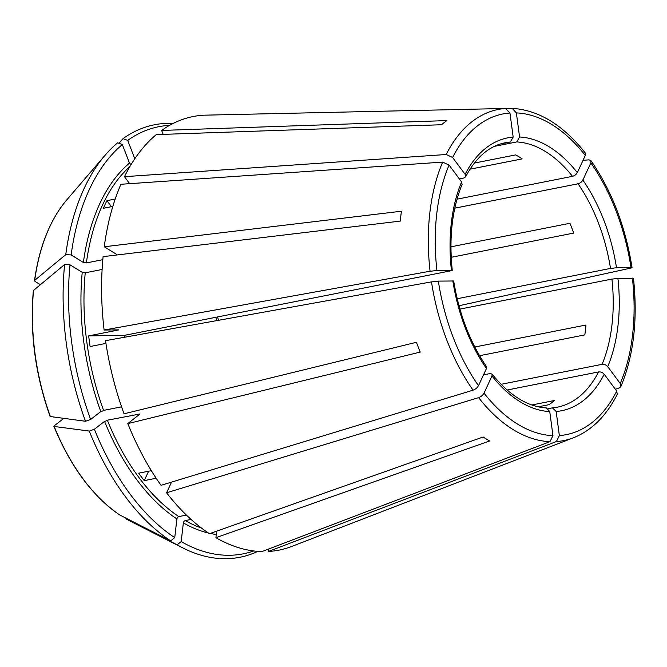 <?xml version="1.0" encoding="UTF-8"?>
<svg xmlns="http://www.w3.org/2000/svg" width="667" height="667" viewBox="0 0 667 667"><rect width="100%" height="100%" fill="white"/><g stroke="black" fill="none" stroke-linecap="round" stroke-linejoin="round"><path stroke-width="1" d="M577.389 183.867C580.115 183.392 582.008 181.933 583.075 179.498M609.888 268.543L616.933 267.7M494.38 146.356L516.717 141.938L519.576 137.002A139.07 81.741 -101.2 0 1 577.33 172.62L585.301 155.436L585.334 153.035C563.056 124.904 538.669 110.013 512.189 108.371L506.128 108.504M519.576 137.002L516.366 112.915L512.189 108.371M571.852 176.413C574.587 175.93 576.48 174.479 577.539 172.036M459.355 178.906L463.915 178.006L465.583 176.897C475.93 157.37 489.103 145.998 505.094 142.763A134.759 79.206 -101.2 0 1 510.313 142.038L513.173 137.102L509.963 113.015L505.578 108.471L203.768 115.191A221.01 129.907 -101.2 0 0 161.647 130.44L163.157 134.367M465.583 176.897L465.124 174.345L452.61 157.47L446.19 154.511L124.454 176.68L129.648 183.675M449.091 165.074A163.44 96.073 -101.2 0 0 436.927 270.46L452.259 270.343C448.899 237.385 452.184 208.729 462.114 184.375L461.597 181.941L449.091 165.074L442.663 162.106L120.927 184.275A221.01 129.907 -101.2 0 0 104.252 246.765L117.475 254.919M449.833 271.002C452.651 270.46 452.985 270.21 450.842 270.26M486.46 368.501L486.526 366.633C470.035 342.496 459.088 313.949 453.685 280.99L438.344 281.107A163.44 96.073 -101.2 0 0 478.489 385.684L486.46 368.501A139.07 81.741 -101.2 0 1 452.826 280.882M169.551 125.379A217.692 127.956 78.8 0 0 127.73 140.387L134.792 158.788M483.508 374.879L489.978 373.595L492.013 374.037L491.996 375.963L484.017 393.146A163.44 96.073 -101.2 0 0 552.96 435.659L549.983 441.662L261.923 551.584A221.01 129.907 -101.2 0 1 215.925 537.685L489.62 440.97A173.428 101.943 -101.2 0 1 483.158 436.985L209.463 533.7A221.01 129.907 -101.2 0 1 166.583 492.78L478.589 397.64A168.784 99.208 -101.2 0 0 549.983 441.662M492.013 374.037C509.53 395.523 527.672 406.828 546.448 407.946L549.75 411.581L552.96 435.659M122.353 144.556A217.692 127.956 78.8 0 0 71.152 254.927L65.758 254.661A220.427 129.565 -101.2 0 1 105.078 155.261A220.427 129.565 -101.2 0 1 117.642 142.813L122.353 144.556L129.473 163.107L131.032 164.657M71.152 254.927L83.383 262.464A197.29 115.966 -101.2 0 1 129.473 163.107M548.241 408.671L552.476 407.854L556.153 411.481L559.363 435.568L556.386 441.562L268.334 551.484L268.034 549.249M70.01 264.799L82.241 272.344A197.29 115.966 -101.2 0 0 100.8 411.572L90.629 419.46L85.501 421.261L50.125 416.516C35.293 374.696 29.698 332.716 33.35 290.579L64.616 264.532L70.01 264.799A217.692 127.956 78.8 0 0 90.629 419.46M104.16 410.33L100.517 411.864M85.801 272.611L81.883 272.011M416.441 342.288A173.428 101.943 78.8 0 0 420.202 352.084L127.814 423.603A221.01 129.907 -101.2 0 0 161.047 485.318L473.061 390.178A168.784 99.208 -101.2 0 1 431.491 281.883L105.528 340.679A221.01 129.907 -101.2 0 0 124.054 413.798L416.441 342.288M102.118 269.468L85.251 272.803A195.131 114.699 -101.2 0 0 103.585 410.397L121.586 406.837M516.717 141.938A134.759 79.206 -101.2 0 1 572.494 176.338L457.003 199.175M510.313 142.038L500.158 144.047M531.824 404.977L554.377 400.517A134.759 79.206 -101.2 0 1 549.008 404.677L538.219 406.812M112.831 206.411L103.41 208.271A195.131 114.699 78.8 0 1 106.937 200.675L111.397 206.695M474.804 347.007L585.959 325.029A134.759 79.206 -101.2 0 1 584.817 334.901L479.565 355.711M117.734 329.823A195.131 114.699 -101.2 0 0 117.767 330.132L88.678 335.885A195.131 114.699 78.8 0 0 90.095 346.532L105.936 343.397M450.55 270.877L124.562 335.334L88.678 335.885M429.44 271.352L437.469 270.469M118.626 329.865L104.11 330.032L430.073 271.236A168.784 99.208 -101.2 0 1 442.663 162.106M117.584 329.848C119.101 329.781 118.918 329.923 117.017 330.265M124.562 335.334A134.759 79.206 78.8 0 0 124.771 337.21M451.217 257.304L573.703 233.083A134.759 79.206 -101.2 0 0 569.943 223.287L450.942 246.823M171.527 482.124L166.583 492.78M477.981 397.79C481.14 396.848 483.242 395.056 484.284 392.421M148.608 471.21L144.239 480.632L156.203 478.264M151.351 470.669L138.711 473.17A195.131 114.699 78.8 0 0 144.239 480.632M474.337 163.073L515.716 154.894A134.759 79.206 -101.2 0 1 522.178 158.879L470.002 169.193M127.73 140.387L123.011 138.644L118.968 143.305M124.454 176.68A221.01 129.907 -101.2 0 1 156.278 134.609L441.546 124.737A173.428 101.943 78.8 0 1 446.923 120.577L161.647 130.44M552.476 407.854L557.379 407.17A134.759 79.206 -101.2 0 0 578.256 397.449A134.759 79.206 -101.2 0 0 598.566 371.928L507.12 390.012M604.569 374.829C602.86 372.411 600.65 371.502 597.94 372.119M556.386 441.571A168.784 99.208 -101.2 0 0 573.487 437.76C591.712 430.457 606.32 415.966 617.292 394.289L616.708 391.104L604.202 374.237A139.07 81.741 -101.2 0 1 583.183 400.692A139.07 81.741 -101.2 0 1 556.153 411.481M501.059 384.309L602.084 364.332A134.759 79.206 -101.2 0 0 611.931 279.064L459.913 309.121M618.351 278.347L611.314 279.19M620.877 386.568C633.7 355.553 637.894 319.451 633.467 278.256L617.917 278.347A139.07 81.741 -101.2 0 1 607.72 366.642L620.235 383.508L620.877 386.568L619.293 387.936L615.374 389.311M129.973 166.442A195.131 114.699 -101.2 0 0 86.385 262.923L102.826 259.671M83.016 262.139L86.943 262.74M65.758 254.661L34.701 280.357L35.026 281.424L40.278 284.667M104.11 330.032A221.01 129.907 -101.2 0 1 103.11 256.637L400.292 221.102A173.428 101.943 78.8 0 1 401.426 211.222L104.252 246.765M186.427 515.091L178.831 516.591A195.131 114.699 -101.2 0 1 107.345 420.202L139.937 413.999L127.814 423.603M185.926 520.602C184.234 520.677 183.392 521.677 183.392 523.62M253.702 550.959A217.692 127.956 -101.2 0 1 181.191 541.587L183.35 522.895A197.29 115.966 -101.2 0 0 208.454 533.033M125.529 517.917L126.263 518.993L177.147 544.839L181.191 541.587M177.147 544.839A220.427 129.565 78.8 0 0 182.708 547.857A220.427 129.565 78.8 0 0 257.854 551.376M191.079 519.435L185.293 520.577A195.131 114.699 -101.2 0 0 201.476 528.047M106.937 200.675L115.216 199.041M123.011 138.644A220.427 129.565 -101.2 0 1 173.228 123.412M85.501 421.261A220.427 129.565 -101.2 0 1 64.616 264.532M89.261 431.057L54.169 426.463A180.373 106.02 78.8 0 0 119.86 515.041L170.685 540.854A220.427 129.565 -101.2 0 1 89.261 431.057L94.389 429.256A217.692 127.956 78.8 0 0 174.737 537.602L176.888 518.909A197.29 115.966 -101.2 0 1 104.561 421.369L94.389 429.256M54.177 426.463L54.269 425.771L63.757 418.409M573.487 437.76L291.712 546.44A221.01 129.907 -101.2 0 1 268.334 551.484M216.675 531.157L215.925 537.685M472.444 390.337C475.604 389.395 477.705 387.602 478.748 384.959M454.794 208.162L578.031 183.8A134.759 79.206 -101.2 0 1 610.505 268.417L457.187 298.733M601.459 364.515C604.169 363.907 606.378 364.816 608.087 367.234M438.886 281.115L430.865 281.999M590.837 162.89A163.44 96.073 -101.2 0 1 630.982 267.475L616.491 267.7A139.07 81.741 -101.2 0 0 582.858 180.082L590.837 162.89L590.904 160.555L588.894 159.855L583.041 160.313M630.982 267.475L632.049 267.609C625.496 226.505 611.781 190.82 590.904 160.555M630.273 267.5C632.725 267.425 632.608 267.684 629.906 268.276M630.465 268.159L458.971 305.744M176.938 519.643C176.93 517.7 177.781 516.692 179.473 516.617M174.737 537.602L170.685 540.854M107.921 420.135L104.277 421.661M516.366 112.915A163.44 96.073 -101.2 0 1 585.301 155.436M465.124 174.345A139.07 81.741 -101.2 0 1 513.173 137.102M451.409 270.235A139.07 81.741 -101.2 0 1 461.597 181.941M549.75 411.581A139.07 81.741 -101.2 0 1 491.996 375.963M139.311 414.691A195.131 114.699 -101.2 0 1 139.003 413.94M216.6 531.849A195.131 114.699 -101.2 0 1 215.299 531.641M216.291 534.484A197.29 115.966 -101.2 0 1 210.23 533.433M105.078 155.261L66.758 199.908A180.373 106.02 78.8 0 0 34.701 280.357M33.558 290.228A180.373 106.02 78.8 0 0 50.409 416.667M126.313 519.026A180.373 106.02 78.8 0 0 130.282 521.16L182.708 547.857M217.559 316.942A134.759 79.206 -101.2 0 1 218.501 320.302M446.19 154.511A168.784 99.208 -101.2 0 1 472.094 121.611A168.784 99.208 -101.2 0 1 505.578 108.471M452.61 157.47A163.44 96.073 -101.2 0 1 477.639 125.738A163.44 96.073 -101.2 0 1 509.963 113.015M616.708 391.104A163.44 96.073 -101.2 0 1 559.363 435.568M632.399 278.122A163.44 96.073 -101.2 0 1 620.235 383.508M66.758 199.908C50.042 219.768 39.286 246.698 34.492 280.69M119.718 514.957C92.555 496.315 70.61 466.767 53.885 426.321M130.282 521.16L126.263 518.993M216.758 320.619L215.825 317.284"/></g></svg>
